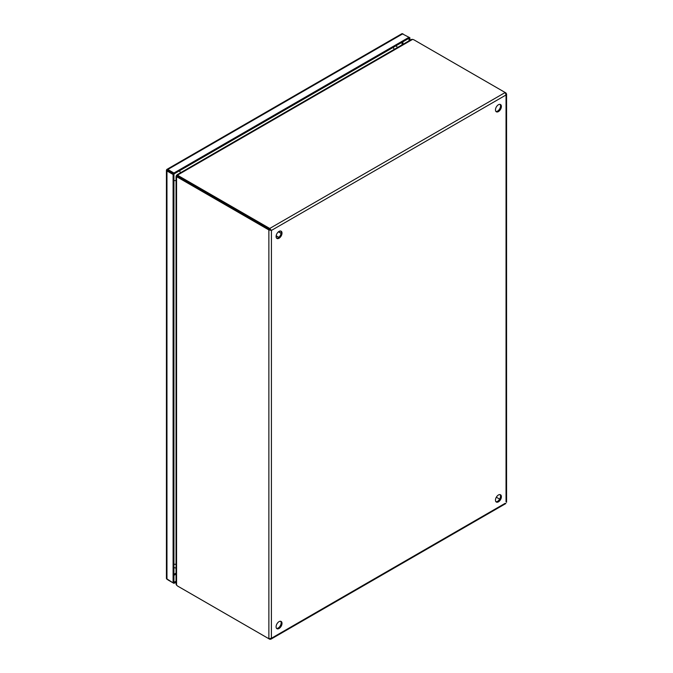 <?xml version="1.0" encoding="UTF-8"?>
<svg xmlns="http://www.w3.org/2000/svg" width="673" height="673" viewBox="0 0 673 673"><rect width="100%" height="100%" fill="white"/><g stroke="black" fill="none" stroke-linecap="round" stroke-linejoin="round"><path stroke-width="1.01" d="M498.424 494.992A4.189 2.423 -60 0 1 500.519 494.781A4.189 2.423 -60 0 1 501.166 498.138A4.189 2.423 -60 0 1 498.424 501.839A4.189 2.423 -60 0 1 496.329 502.041A4.189 2.423 -60 0 1 495.69 498.685A4.189 2.423 -60 0 1 498.424 494.992M495.942 501.721A4.189 2.423 120 0 0 497.574 501.343A4.189 2.423 120 0 0 500.182 498.037A4.189 2.423 120 0 0 500.047 494.613M498.424 104.744A4.189 2.423 -60 0 1 500.519 104.534A4.189 2.423 -60 0 1 501.166 107.89A4.189 2.423 -60 0 1 498.424 111.592A4.189 2.423 -60 0 1 496.329 111.794A4.189 2.423 -60 0 1 495.69 108.437A4.189 2.423 -60 0 1 498.424 104.744M495.942 111.474A4.189 2.423 120 0 0 497.574 111.095A4.189 2.423 120 0 0 500.182 107.798A4.189 2.423 120 0 0 500.047 104.365M279.043 621.65A4.189 2.423 -60 0 1 281.146 621.44A4.189 2.423 -60 0 1 281.785 624.796A4.189 2.423 -60 0 1 279.043 628.489A4.189 2.423 -60 0 1 276.948 628.7A4.189 2.423 -60 0 1 276.309 625.343A4.189 2.423 -60 0 1 279.043 621.65M276.569 628.38A4.189 2.423 120 0 0 278.193 628.002A4.189 2.423 120 0 0 280.801 624.695A4.189 2.423 120 0 0 280.675 621.272M279.043 231.403A4.189 2.423 -60 0 1 281.146 231.192A4.189 2.423 -60 0 1 281.785 234.549A4.189 2.423 -60 0 1 279.043 238.242A4.189 2.423 -60 0 1 276.948 238.452A4.189 2.423 -60 0 1 276.309 235.096A4.189 2.423 -60 0 1 279.043 231.403M276.569 238.133A4.189 2.423 120 0 0 278.193 237.754A4.189 2.423 120 0 0 280.801 234.448A4.189 2.423 120 0 0 280.675 231.024M270.58 229.93L271.429 230.427L268.872 229.939L178.093 177.529L178.951 177.033A6.41 3.702 180 0 1 177.689 175.998L177.689 175.014L176.965 175.426L177.588 175.788M496.329 497.204L499.669 499.13L496.329 497.204M505.179 503.303L271.429 638.256L268.872 638.744L268.872 229.939L269.73 229.443L178.951 177.033L269.73 229.443L269.73 228.458L271.429 230.427L506.037 94.977L505.179 92.512L414.408 40.102A6.41 3.702 180 0 0 412.616 39.379L411.472 39.421L177.016 174.787M177.192 176.477L176.57 176.116L176.57 176.949L177.42 176.461A6.41 3.702 60 0 1 178.951 177.033L178.951 176.048A6.41 3.702 180 0 1 177.689 175.014L176.965 175.426A6.41 3.702 120 0 0 177.47 175.83A6.41 3.702 120 0 0 177.588 175.889L177.47 175.83M271.429 230.427L271.404 638.391L270.79 639.241L269.73 639.241L178.951 586.831A6.41 3.702 0 0 0 178.951 586.831L178.951 586.831M505.701 93.202L506.567 93.883L506.037 94.977L506.037 501.822M506.037 93.009L505.179 92.512L269.73 228.458L178.951 176.048M268.872 638.744L178.093 586.334A6.41 3.702 60 0 1 176.57 585.148L176.04 584.139L176.04 176.477M177.352 176.461L177.277 176.419A6.41 3.702 120 0 0 177.167 176.351A6.41 3.702 120 0 0 176.57 176.116L176.57 176.949A6.41 3.702 60 0 1 178.093 177.529M178.042 176.368L176.393 175.426M176.284 175.619L177.924 176.578M176.04 581.178L173.945 582.381L173.945 173.996L166.954 169.958L173.945 173.996L409.033 38.268L409.041 40.826M167.644 170.353L166.912 169.377L402 33.65L409.891 37.772L409.891 40.338M167.813 170.454L167.039 169.857M409.041 38.268L409.891 37.772M409.033 38.268L409.033 37.276L173.945 173.003L173.945 173.996L173.096 174.484L166.963 170.95L166.458 170.033L167.215 170.109M176.04 582.162L173.945 583.365L173.945 582.381L173.096 582.877L166.433 578.595L166.433 170.21L166.778 169.487L167.813 169.47L173.945 173.003M173.096 582.877L173.096 174.484M167.813 579.832L173.945 583.365M173.945 564.21A4.189 2.423 -0 0 0 176.04 564.21M179.38 170.858A4.189 2.423 60 0 1 180.499 172.776M176.04 180.507A4.189 2.423 180 0 1 173.945 180.507M394.21 49.39A4.189 2.423 -120 0 0 393.082 47.472M176.57 585.148L176.57 176.949M177.689 175.014L412.616 39.379M279.396 231.226L279.261 232.328M276.998 236.257L276.107 236.93M176.04 573.11L173.945 574.321M402.05 42.298L402.05 44.864M402.908 41.802L402.908 44.368M176.04 574.094L173.945 575.306M167.813 169.47L402.908 33.743M166.963 579.335L166.963 170.95M173.945 567.524L176.04 568.147M397.617 47.421L395.909 45.84M270.849 639.207L505.877 503.513M506.567 502.31L506.567 93.993M276.149 235.769L278.824 237.308M278.412 231.84L281.087 233.388M279.539 231.159L279.362 232.387M277.091 236.307L276.123 237.081"/></g></svg>
